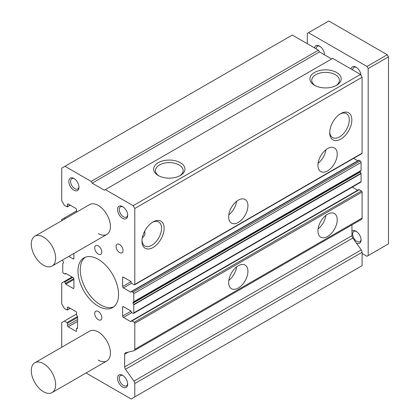 <?xml version="1.0" encoding="UTF-8"?>
<svg xmlns="http://www.w3.org/2000/svg" width="420" height="420" viewBox="0 0 420 420"><rect width="100%" height="100%" fill="white"/><g stroke="black" fill="none" stroke-linecap="round" stroke-linejoin="round"><path stroke-width="0.63" d="M34.855 236.213A17.22 9.944 -120 0 0 32.214 250.01A17.22 9.944 -120 0 0 43.465 265.188A17.22 9.944 -120 0 0 52.075 266.038A17.22 9.944 -120 0 0 54.715 252.242A17.22 9.944 -120 0 0 43.465 237.064A17.22 9.944 -120 0 0 34.855 236.213L89.649 204.577A17.22 9.944 60 0 1 98.259 205.427A17.22 9.944 60 0 1 109.51 220.605A17.22 9.944 60 0 1 106.869 234.402A17.22 9.944 60 0 1 98.259 233.552M34.855 362.759A17.22 9.944 60 0 1 43.465 363.615A17.22 9.944 60 0 1 54.715 378.788A17.22 9.944 60 0 1 52.075 392.59A17.22 9.944 60 0 1 43.465 391.734A17.22 9.944 60 0 1 32.214 376.562A17.22 9.944 60 0 1 34.855 362.759L89.649 331.123A17.22 9.944 60 0 1 98.259 331.979A17.22 9.944 60 0 1 109.51 347.151A17.22 9.944 60 0 1 106.869 360.953A17.22 9.944 60 0 1 98.259 360.098M98.259 254.058A5.024 2.898 60 0 1 94.978 249.632A5.024 2.898 60 0 1 95.749 245.606A5.024 2.898 60 0 1 98.259 245.852A5.024 2.898 60 0 1 101.54 250.278A5.024 2.898 60 0 1 100.774 254.305A5.024 2.898 60 0 1 98.259 254.058M98.259 319.673A5.024 2.898 60 0 1 94.978 315.247A5.024 2.898 60 0 1 95.749 311.225A5.024 2.898 60 0 1 98.259 311.472A5.024 2.898 60 0 1 101.54 315.898A5.024 2.898 60 0 1 100.774 319.925A5.024 2.898 60 0 1 98.259 319.673M122.614 218.316A7.177 4.142 60 0 1 117.542 209.528A7.177 4.142 60 0 1 122.614 206.603L122.614 206.603A7.177 4.142 60 0 1 127.691 215.387A7.177 4.142 60 0 1 122.614 218.316M123.076 206.892A5.933 3.423 -120 0 0 120.53 206.813A5.933 3.423 -120 0 0 119.616 211.57A5.933 3.423 -120 0 0 123.496 216.793A5.933 3.423 -120 0 0 126.462 217.088A5.933 3.423 -120 0 0 127.67 214.846M73.904 190.197A7.177 4.142 60 0 1 68.833 181.409A7.177 4.142 60 0 1 73.904 178.479L73.904 178.479A7.177 4.142 60 0 1 78.981 187.268A7.177 4.142 60 0 1 73.904 190.197M74.366 178.768A5.933 3.423 -120 0 0 71.82 178.694A5.933 3.423 -120 0 0 70.912 183.446A5.933 3.423 -120 0 0 74.786 188.674A5.933 3.423 -120 0 0 77.752 188.969A5.933 3.423 -120 0 0 78.96 186.722M122.614 387.046A7.177 4.142 60 0 1 117.542 378.262A7.177 4.142 60 0 1 122.614 375.333L122.614 375.333A7.177 4.142 60 0 1 127.691 384.122A7.177 4.142 60 0 1 122.614 387.046M123.076 375.622A5.933 3.423 -120 0 0 120.53 375.543A5.933 3.423 -120 0 0 119.616 380.3A5.933 3.423 -120 0 0 123.496 385.529A5.933 3.423 -120 0 0 126.462 385.822A5.933 3.423 -120 0 0 127.67 383.576M119.569 252.551A4.919 2.84 60 0 1 116.356 248.215A4.919 2.84 60 0 1 117.112 244.272A4.919 2.84 60 0 1 119.569 244.514A4.919 2.84 60 0 1 122.787 248.85A4.919 2.84 60 0 1 122.031 252.793A4.919 2.84 60 0 1 119.569 252.551M98.259 306.201A28.702 16.569 60 0 1 79.511 280.906A28.702 16.569 60 0 1 83.911 257.906A28.702 16.569 60 0 1 98.259 259.329A28.702 16.569 60 0 1 117.012 284.623A28.702 16.569 60 0 1 112.613 307.619A28.702 16.569 60 0 1 98.259 306.201M85.097 257.329A28.702 16.569 -120 0 0 82.115 280.628A28.702 16.569 -120 0 0 100.543 304.878A28.702 16.569 -120 0 0 113.71 306.883M314.496 85.276L314.496 85.276A15.655 9.04 180 0 1 314.496 72.492A15.655 9.04 180 0 1 336.635 72.492A15.655 9.04 180 0 1 336.635 85.276A15.655 9.04 180 0 1 314.496 85.276M335.953 85.648A13.834 7.985 0 0 0 339.397 80.545A13.834 7.985 0 0 0 335.344 74.723A13.834 7.985 0 0 0 320.129 73.028A13.834 7.985 0 0 0 311.735 80.545A13.834 7.985 0 0 0 315.179 85.648M158.225 175.497L158.225 175.497A15.655 9.04 180 0 1 158.225 162.713A15.655 9.04 180 0 1 180.364 162.713A15.655 9.04 180 0 1 180.364 175.497A15.655 9.04 180 0 1 158.225 175.497M179.681 175.87A13.834 7.985 0 0 0 183.125 170.772A13.834 7.985 0 0 0 179.072 164.945A13.834 7.985 0 0 0 163.858 163.249A13.834 7.985 0 0 0 155.463 170.772A13.834 7.985 0 0 0 158.907 175.87M318.098 163.291A13.634 7.87 120 0 0 325.925 149.73M327.595 148.601A13.634 7.87 -60 0 1 334.409 147.924A13.634 7.87 -60 0 1 336.499 158.849A13.634 7.87 -60 0 1 327.595 170.867A13.634 7.87 -60 0 1 320.775 171.538A13.634 7.87 -60 0 1 318.685 160.613A13.634 7.87 -60 0 1 327.595 148.601M228.8 214.846A13.634 7.87 120 0 0 236.628 201.285M238.297 200.156A13.634 7.87 -60 0 1 245.112 199.484A13.634 7.87 -60 0 1 247.202 210.404A13.634 7.87 -60 0 1 238.297 222.422A13.634 7.87 -60 0 1 231.478 223.094A13.634 7.87 -60 0 1 229.388 212.168A13.634 7.87 -60 0 1 238.297 200.156M340.788 113.558L340.788 113.558A15.655 9.04 -60 0 1 351.855 119.947A15.655 9.04 -60 0 1 340.788 139.12A15.655 9.04 -60 0 1 329.716 132.731A15.655 9.04 -60 0 1 340.788 113.558L340.788 113.558M329.737 131.954A13.834 7.985 120 0 0 332.43 137.482A13.834 7.985 120 0 0 339.497 136.889A13.834 7.985 120 0 0 348.574 124.561A13.834 7.985 120 0 0 346.258 113.531A13.834 7.985 120 0 0 340.121 113.962M153.059 221.939L153.059 221.939A15.655 9.04 -60 0 1 164.126 228.333A15.655 9.04 -60 0 1 153.059 247.506A15.655 9.04 -60 0 1 141.986 241.112A15.655 9.04 -60 0 1 153.059 221.939L153.059 221.939M142.007 240.334A13.834 7.985 120 0 0 144.701 245.868A13.834 7.985 120 0 0 151.767 245.275A13.834 7.985 120 0 0 160.844 232.942A13.834 7.985 120 0 0 158.529 221.912A13.834 7.985 120 0 0 152.392 222.348M228.8 280.46A13.634 7.87 120 0 0 236.628 266.905M238.297 265.776A13.634 7.87 -60 0 1 245.112 265.099A13.634 7.87 -60 0 1 247.202 276.024A13.634 7.87 -60 0 1 238.297 288.036A13.634 7.87 -60 0 1 231.478 288.713A13.634 7.87 -60 0 1 229.388 277.788A13.634 7.87 -60 0 1 238.297 265.776M318.098 228.905A13.634 7.87 120 0 0 325.925 215.35M327.595 214.221A13.634 7.87 -60 0 1 334.409 213.544A13.634 7.87 -60 0 1 336.499 224.469A13.634 7.87 -60 0 1 327.595 236.481A13.634 7.87 -60 0 1 320.775 237.158A13.634 7.87 -60 0 1 318.685 226.233A13.634 7.87 -60 0 1 327.595 214.221M144.8 230.969L144.895 234.906L142.28 238.035M134.794 396.889L134.794 383.534A2.872 1.659 -120 0 0 133.943 381.134L361.247 249.9A2.872 1.659 -120 0 1 362.098 252.299L362.098 265.661L131.14 399L86.053 372.971M133.943 381.134L125.496 369.29A2.872 1.659 60 0 1 124.645 366.896L124.645 354.239A2.872 1.659 60 0 1 125.239 352.926A2.872 1.659 60 0 1 125.496 352.821L133.943 350.737A2.872 1.659 -120 0 0 134.195 350.632A2.872 1.659 -120 0 0 134.794 349.319L134.794 323.306A0.861 0.499 -120 0 0 134.185 322.25L131.948 320.964A1.15 0.662 -120 0 0 131.376 320.906A1.15 0.662 -120 0 0 131.14 321.431A0.572 0.331 60 0 1 130.73 321.668L123.428 317.447A1.15 0.662 60 0 1 122.614 316.04L122.614 307.135A1.15 0.662 60 0 1 122.85 306.611A1.15 0.662 60 0 1 123.428 306.668L130.73 310.884A0.572 0.331 60 0 1 131.14 311.588A0.861 0.499 -120 0 0 131.749 312.643L132.967 313.346A1.15 0.662 -120 0 0 133.539 313.404A1.15 0.662 -120 0 0 133.775 312.879L133.775 304.831A0.572 0.331 -120 0 0 133.697 304.505L133.046 303.13A0.572 0.331 60 0 1 133.046 302.568L133.697 301.943A0.572 0.331 -120 0 0 133.775 301.707L133.775 293.659A1.15 0.662 -120 0 0 132.967 292.257L131.749 291.554A0.861 0.499 -120 0 0 131.318 291.512A0.861 0.499 -120 0 0 131.14 291.905A0.572 0.331 60 0 1 130.73 292.136L123.428 287.921A1.15 0.662 60 0 1 122.614 286.514L122.614 277.61A1.15 0.662 60 0 1 122.85 277.084A1.15 0.662 60 0 1 123.428 277.137L130.73 281.358A0.572 0.331 60 0 1 131.14 282.062A1.15 0.662 -120 0 0 131.948 283.469L134.185 284.755A0.861 0.499 -120 0 0 134.615 284.797L361.919 153.568A0.861 0.499 -120 0 0 362.098 153.169L362.098 77.243L360.47 74.429L332.666 58.38L104.349 190.197L92.174 183.167L91.156 181.409L64.979 166.294L61.73 168.168L61.73 200.744L64.37 205.312L67.006 206.834A0.572 0.331 -120 0 0 67.41 206.603L67.41 204.493A1.15 0.662 60 0 1 67.652 203.968A1.15 0.662 60 0 1 68.224 204.026L75.936 208.478A0.861 0.499 60 0 1 76.545 209.533L76.545 211.759A0.719 0.415 -120 0 0 76.618 212.1M357.782 160.76L353.619 158.356M133.539 313.404L360.843 182.17A1.15 0.662 -120 0 0 361.079 181.645L361.079 173.597A0.572 0.331 -120 0 0 361.001 173.271L360.35 171.896A0.572 0.331 60 0 1 360.35 171.334L361.001 170.709A0.572 0.331 -120 0 0 361.079 170.473L361.079 162.43A1.15 0.662 -120 0 0 360.271 161.023L359.053 160.319A0.861 0.499 -120 0 0 358.622 160.277L131.318 291.512M357.698 190.239L352.286 187.11M361.247 219.503A2.872 1.659 -120 0 0 361.499 219.398A2.872 1.659 -120 0 0 362.098 218.085L362.098 192.071A0.861 0.499 -120 0 0 361.489 191.016L359.252 189.73A1.15 0.662 -120 0 0 358.68 189.672L131.376 320.906M361.247 249.9L352.8 238.061A2.872 1.659 60 0 1 351.95 235.662L351.95 224.915M331.653 58.963L319.478 51.933L318.46 50.174L292.283 35.059L64.979 166.294M134.615 284.797A0.861 0.499 -120 0 0 134.794 284.403L134.794 208.478L133.166 205.664L105.362 189.609M65.41 218.568L64.37 217.97L61.73 219.492L61.73 220.694M73.904 253.433L73.904 258.394A1.15 0.662 60 0 1 73.668 258.92A1.15 0.662 60 0 1 73.096 258.862L68.801 256.384M62.743 259.88L62.743 260.694A0.572 0.331 -120 0 0 62.827 261.025L63.473 262.4A0.572 0.331 60 0 1 63.473 262.962L62.827 263.587A0.572 0.331 -120 0 0 62.743 263.823L62.743 271.866A1.15 0.662 -120 0 0 63.557 273.273L64.775 273.977A0.861 0.499 -120 0 0 65.205 274.019A0.861 0.499 -120 0 0 65.384 273.625A0.572 0.331 60 0 1 65.788 273.389L73.096 277.61A1.15 0.662 60 0 1 73.904 279.017L73.904 287.921A1.15 0.662 60 0 1 73.668 288.445A1.15 0.662 60 0 1 73.096 288.388L65.788 284.172A0.572 0.331 60 0 1 65.384 283.469A1.15 0.662 -120 0 0 64.57 282.062L63.961 281.71L61.73 282.996L61.73 303.854L64.37 308.427L67.006 309.95A0.572 0.331 -120 0 0 67.41 309.713L67.41 307.603A1.15 0.662 60 0 1 67.652 307.078A1.15 0.662 60 0 1 68.224 307.135L75.936 311.588A0.861 0.499 60 0 1 76.545 312.643L76.545 314.869A0.719 0.415 -120 0 0 77.054 315.751A0.719 0.415 60 0 1 77.558 316.627L77.558 328.109A0.719 0.415 60 0 1 77.411 328.44A0.719 0.415 60 0 1 77.054 328.403A0.719 0.415 -120 0 0 76.692 328.367A0.719 0.415 -120 0 0 76.545 328.697L76.545 330.923A0.861 0.499 60 0 1 76.367 331.317A0.861 0.499 60 0 1 75.936 331.275L68.224 326.823A1.15 0.662 60 0 1 67.41 325.416L67.41 323.306A0.572 0.331 -120 0 0 67.006 322.602L64.37 321.08L61.73 322.602L61.73 347.245M133.166 205.664L360.47 74.429M134.794 208.478L362.098 77.243M64.37 321.08L76.545 314.05M63.961 281.71L72.083 277.022M64.37 217.97L76.545 210.934M91.156 181.409L318.46 50.174M92.174 183.167L319.478 51.933M351.036 68.985A7.177 4.142 60 0 1 356.008 67.168L356.008 67.168A7.177 4.142 60 0 1 361.064 75.453A5.933 3.423 -120 0 0 361.058 75.411M356.47 67.457A5.933 3.423 -120 0 0 353.918 67.379A5.933 3.423 -120 0 0 352.695 69.941M314.506 47.891A7.177 4.142 60 0 1 319.478 46.074L319.478 46.074A7.177 4.142 60 0 1 324.55 54.863M319.935 46.363A5.933 3.423 -120 0 0 317.389 46.289A5.933 3.423 -120 0 0 316.16 48.846M351.95 231.21A7.177 4.142 60 0 1 356.008 231.21L356.008 231.21A7.177 4.142 60 0 1 361.079 239.999A7.177 4.142 60 0 1 356.428 243.149M356.47 231.499A5.933 3.423 -120 0 0 353.918 231.425A5.933 3.423 -120 0 0 353.01 236.177A5.933 3.423 -120 0 0 356.885 241.406A5.933 3.423 -120 0 0 359.851 241.7A5.933 3.423 -120 0 0 361.058 239.453M362.098 253.47L366.965 256.284L368.183 255.581L368.183 68.57L366.965 66.465L308.516 32.718L307.298 33.422L307.298 43.733M366.965 66.465L387.261 54.747L328.813 21L308.516 32.718M368.183 68.57L388.479 56.852L387.261 54.747M368.183 255.581L388.479 243.863L388.479 56.852M324.455 54.81A5.933 3.423 -120 0 0 324.529 54.322M362.098 252.299L134.794 383.534M134.794 284.403L362.098 153.169M123.428 277.137L122.614 277.61M122.614 286.514L131.019 281.663M131.618 283.19L123.428 287.921M130.73 292.136L131.14 291.905M131.749 291.554L359.053 160.319M132.967 292.257L360.271 161.023M133.775 293.659L361.079 162.43M133.775 301.707L361.079 170.473M133.697 301.943L361.001 170.709M133.046 302.568L360.35 171.334M360.35 171.896L133.046 303.13M133.697 304.505L361.001 173.271M133.775 304.831L361.079 173.597M133.775 312.879L361.079 181.645M123.428 306.668L122.614 307.135M122.614 316.04L131.019 311.189M131.749 312.643L123.428 317.447M130.73 321.668L131.14 321.431M131.948 320.964L359.252 189.73M134.185 322.25L361.489 191.016M134.794 323.306L362.098 192.071M134.794 349.319L362.098 218.085M128.299 352.128L124.645 354.239M124.645 366.896L351.95 235.662M352.8 238.061L125.496 369.29M67.006 322.602L77.553 316.517M67.41 323.306L77.558 317.447M67.41 325.416L77.558 319.557M77.558 321.431L68.224 326.823M75.936 331.275L76.545 330.923M77.054 328.403L77.558 328.109M68.224 307.135L67.41 307.603M67.41 309.713L70.051 308.191M64.57 282.062L72.692 277.373M65.384 283.469L73.836 278.586M73.904 279.484L65.788 284.172M73.096 288.388L73.904 287.921M65.788 273.389L65.384 273.625M73.096 258.862L73.904 258.394M68.224 204.026L67.41 204.493M67.41 206.603L70.051 205.076M134.195 350.632L361.499 219.398M76.692 328.367L77.558 327.868M67.295 309.976L70.219 308.291M65.205 274.019L66.04 273.536M67.295 206.866L70.219 205.175M52.075 266.038L106.869 234.402M52.075 392.59L106.869 360.953"/></g></svg>
